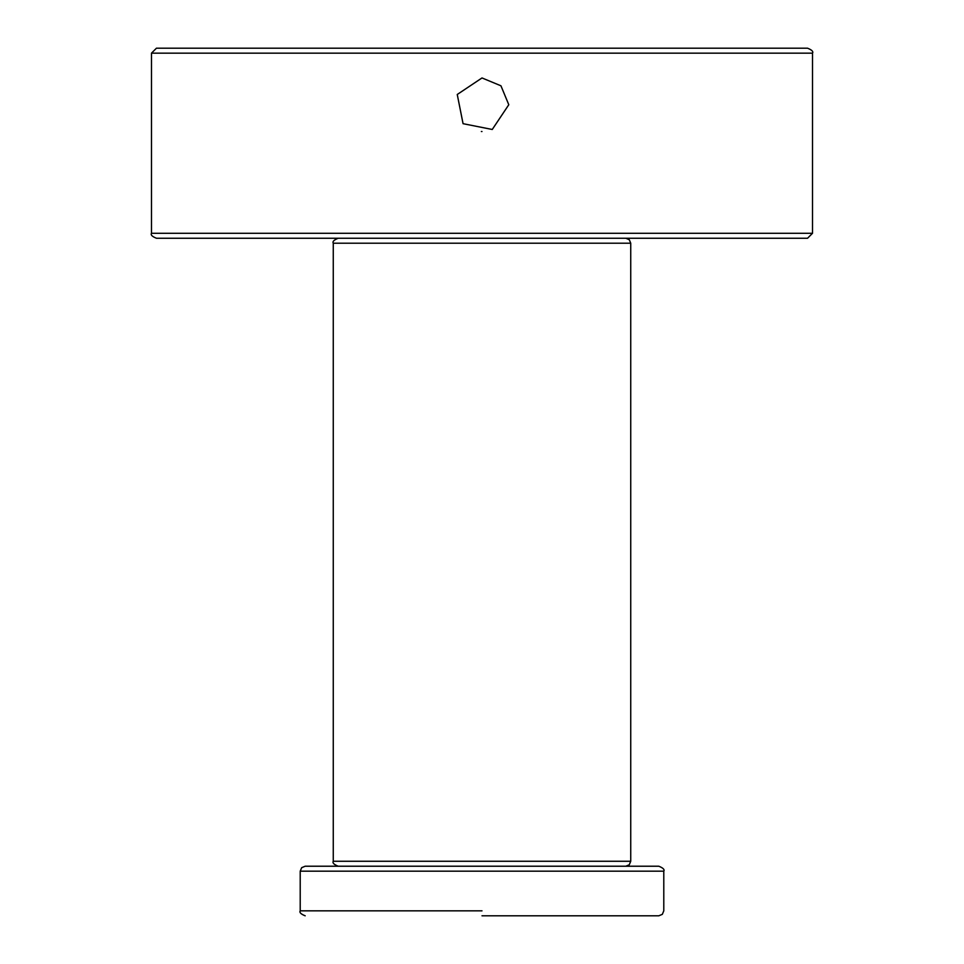 <?xml version="1.0" encoding="UTF-8"?>
<svg xmlns="http://www.w3.org/2000/svg" width="964" height="964" viewBox="0 0 964 964"><rect width="100%" height="100%" fill="white"/><g stroke="black" fill="none" stroke-linecap="round" stroke-linejoin="round"><path stroke-width="1.45" d="M481.361 131.514L481.976 131.526M156.445 48.2L807.555 48.2L156.445 48.2L151.481 53.153L812.519 53.153L151.481 53.153L151.481 233.288C150.48 234.867 152.131 236.529 156.445 238.241M807.555 238.241L156.445 238.241L807.555 238.241L812.519 233.288L812.519 53.153C813.52 51.574 811.869 49.923 807.555 48.2M508.787 104.739L492.255 129.477L463.057 123.681L457.249 94.484L482 77.951L500.943 85.796L508.787 104.739M482 866.226L658.822 866.226C663.136 867.949 664.786 869.6 663.786 871.179L300.214 871.179L301.672 867.672L305.178 866.226L482 866.226M482 915.8L658.822 915.8L482 915.8M338.231 866.226C333.918 864.503 332.267 862.852 333.267 861.262L630.733 861.262L630.733 243.205L333.267 243.205C332.267 241.615 333.918 239.964 338.231 238.241M812.519 233.288L151.481 233.288L812.519 233.288M482 910.847L300.214 910.847L482 910.847M630.733 243.205L629.275 239.699L625.769 238.241M630.733 861.262L629.275 864.768L625.769 866.226M333.267 861.262L333.267 243.205M300.214 871.179L300.214 910.847C299.214 912.426 300.864 914.077 305.178 915.8M663.786 871.179L663.786 910.847L662.328 914.342L658.822 915.8"/></g></svg>

